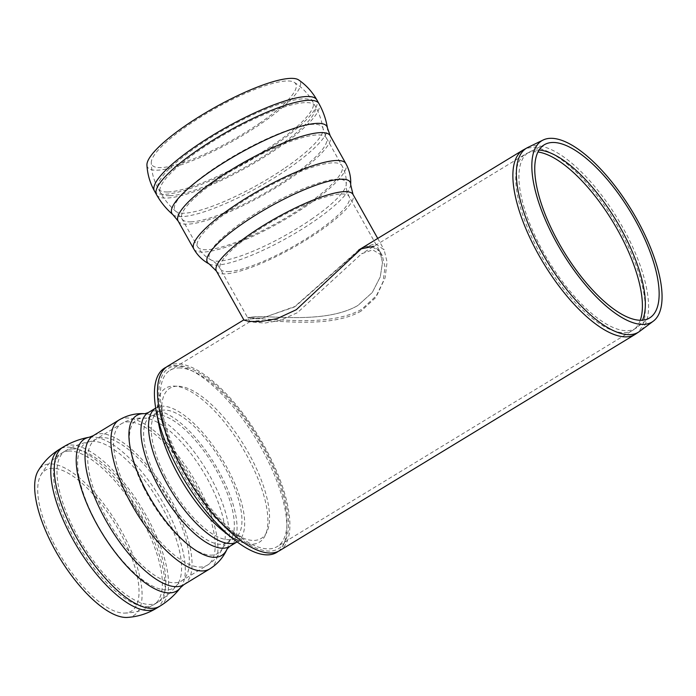 <?xml version="1.0" encoding="UTF-8"?>
<svg xmlns="http://www.w3.org/2000/svg" width="696" height="696" viewBox="0 0 696 696"><rect width="100%" height="100%" fill="white"/><g stroke="black" fill="none" stroke-linecap="round" stroke-linejoin="round"><path stroke-width="0.52" stroke-dasharray="3.48 2.61" d="M167.623 366.235A107.88 41.282 -121.3 0 1 176.506 363.773A107.88 41.282 -121.3 0 1 264.802 447.023A107.88 41.282 -121.3 0 1 279.74 550.562M360.528 248.959L295.522 306.266L262.392 318.098L252.004 318.455L247.785 317.48L253.614 316.871C271.196 315.236 325.571 324.118 357.875 305.5L372.273 292.52L380.268 276.877L382.487 262.575L379.929 251.386L370.42 245.827L358.701 250.012L294.19 307.093L261.913 318.15L247.68 317.68L253.614 316.871C271.196 315.236 325.571 324.118 357.875 305.5L372.273 292.52L380.268 276.877L382.487 262.575L379.929 251.386L373.935 246.28M361.041 311.147C328.547 329.512 273.65 319.09 255.876 320.908L250.029 321.865L264.689 323.092L279.844 320.482L297.366 312.739L361.607 253.779L372.682 249.855L382.278 255.571L385.019 267.09L383.052 281.81L375.344 297.905L361.041 311.147M178.576 367.923A103.147 39.472 -121.3 0 1 263.001 447.519A103.147 39.472 -121.3 0 1 277.286 546.525A103.147 39.472 -121.3 0 1 189.956 478.909A103.147 39.472 -121.3 0 1 170.085 370.272A103.147 39.472 -121.3 0 1 178.576 367.923M52.809 541.584A82.546 31.59 58.7 0 0 124.358 613.106A82.546 31.59 58.7 0 0 115.362 524.279A82.546 31.59 58.7 0 0 40.629 475.446A82.546 31.59 58.7 0 0 52.809 541.584M127.325 617.422A87.505 33.486 58.7 0 0 116.98 523.288A87.505 33.486 58.7 0 0 38.158 470.835M278.174 551.397A107.88 41.282 58.7 0 0 283.516 544.603A107.88 41.282 58.7 0 0 255.919 438.785A107.88 41.282 58.7 0 0 174.653 365.618A107.88 41.282 58.7 0 0 173.478 365.618A107.88 41.282 58.7 0 0 166.161 367.236M177.471 365.722A105.662 40.438 58.7 0 0 160.645 410.588A105.662 40.438 58.7 0 0 237.145 536.355A105.662 40.438 58.7 0 0 285.256 541.027A105.662 40.438 58.7 0 0 258.225 437.384A105.662 40.438 58.7 0 0 178.628 365.722A105.662 40.438 58.7 0 0 177.471 365.722M358.701 250.012L362.372 247.776L375.388 243.748L384.122 249.803L387.089 262.122L385.079 277.878L377.014 295.095L361.894 309.215C327.355 328.59 269.004 317.019 250.108 319.003L243.939 320.073M259.356 123.427A82.546 18.009 150.7 0 0 294.208 82.311A82.546 18.009 150.7 0 0 214.96 108.619A82.546 18.009 150.7 0 0 151.284 162.62A82.546 18.009 150.7 0 0 259.356 123.427M146.934 165.161A87.505 19.088 150.7 0 0 261.487 123.375A87.505 19.088 150.7 0 0 298.636 79.927M635.143 334.393A107.88 41.282 58.7 0 0 625.573 241.068A107.88 41.282 58.7 0 0 531.909 147.604A107.88 41.282 58.7 0 0 523.027 150.066M527.812 147.456A107.689 41.212 -121.3 0 1 535.363 145.716A107.689 41.212 -121.3 0 1 628.871 239.015A107.689 41.212 -121.3 0 1 639.668 331.348M539.017 150.084A102.982 39.411 58.7 0 0 537.103 150.049A102.982 39.411 58.7 0 0 529.882 151.711A102.982 39.411 58.7 0 0 548.465 260.852A102.982 39.411 58.7 0 0 636.84 327.555A102.982 39.411 58.7 0 0 642.486 320.186M640.294 320.256A103.147 39.472 -121.3 0 1 632.69 330.356A103.147 39.472 -121.3 0 1 545.36 262.74A103.147 39.472 -121.3 0 1 525.489 154.103A103.147 39.472 -121.3 0 1 533.98 151.754A103.147 39.472 -121.3 0 1 537.956 151.989M72.645 448.911A88.67 33.93 58.7 0 0 65.363 450.912A88.67 33.93 58.7 0 0 65.337 450.93A88.67 33.93 58.7 0 0 73.211 527.638A88.67 33.93 58.7 0 0 157.496 602.44A88.67 33.93 58.7 0 0 157.505 602.432A88.67 33.93 58.7 0 0 145.203 517.319A88.67 33.93 58.7 0 0 72.645 448.911M69.156 451.025A88.67 33.93 58.7 0 0 61.857 453.053A88.67 33.93 58.7 0 0 69.722 529.76A88.67 33.93 58.7 0 0 154.007 604.554A88.67 33.93 58.7 0 0 141.723 519.451A88.67 33.93 58.7 0 0 69.156 451.025M156.304 608.347A93.099 35.627 58.7 0 0 143.428 518.998A93.099 35.627 58.7 0 0 67.216 447.137A93.099 35.627 58.7 0 0 59.552 449.259M159.81 606.216A93.099 35.627 58.7 0 0 146.899 516.85A93.099 35.627 58.7 0 0 70.705 445.022A93.099 35.627 58.7 0 0 63.058 447.128M180.699 587.45A88.879 34.008 58.7 0 0 159.81 497.231A88.879 34.008 58.7 0 0 89.306 437.219M183.84 584.683A87.191 33.364 58.7 0 0 171.764 500.998A87.191 33.364 58.7 0 0 100.407 433.712A87.191 33.364 58.7 0 0 93.221 435.696M209.714 568.945A87.191 33.364 58.7 0 0 197.638 485.26A87.191 33.364 58.7 0 0 126.281 417.974A87.191 33.364 58.7 0 0 119.103 419.958M227.148 548.9L227.14 548.909A81.867 31.329 58.7 0 0 227.148 548.9A81.867 31.329 58.7 0 0 205.92 469.2A81.867 31.329 58.7 0 0 144.907 413.702L144.907 413.702M229.689 546.421A78.326 29.972 58.7 0 0 218.84 471.244A78.326 29.972 58.7 0 0 154.738 410.805A78.326 29.972 58.7 0 0 148.283 412.589M237.284 541.801L237.101 541.906A78.326 29.972 58.7 0 0 237.179 541.853A78.326 29.972 58.7 0 0 237.284 541.801A78.326 29.972 58.7 0 0 226.435 466.625A78.326 29.972 58.7 0 0 162.333 406.186A78.326 29.972 58.7 0 0 155.878 407.969A78.326 29.972 58.7 0 0 155.782 408.03A78.326 29.972 58.7 0 0 155.695 408.082L155.878 407.969M237.179 541.853L240.494 540.792C239.946 541.227 230.454 537.295 224.06 531.666A90.141 34.495 58.7 0 0 261.113 486.974A90.141 34.495 58.7 0 0 173.147 386.089A90.141 34.495 58.7 0 0 158.792 424.369C156.739 416.104 157.609 405.864 158.253 405.577L155.782 408.03M177.149 386.193A87.922 33.652 58.7 0 0 163.151 423.525A87.922 33.652 58.7 0 0 177.715 464.258A87.922 33.652 58.7 0 0 226.809 528.186A87.922 33.652 58.7 0 0 262.949 484.599A87.922 33.652 58.7 0 0 177.149 386.193M164.761 475.664A73.889 28.275 58.7 0 0 234.909 538.052A73.889 28.275 58.7 0 0 234.996 537.999A73.889 28.275 58.7 0 0 224.765 467.086A73.889 28.275 58.7 0 0 164.282 410.057A73.889 28.275 58.7 0 0 158.201 411.745A73.889 28.275 58.7 0 0 158.114 411.797A73.889 28.275 58.7 0 0 164.761 475.664M156.67 414.694A73.889 28.275 58.7 0 0 150.588 416.373A73.889 28.275 58.7 0 0 157.148 480.301A73.889 28.275 58.7 0 0 227.383 542.628A73.889 28.275 58.7 0 0 217.152 471.714A73.889 28.275 58.7 0 0 156.67 414.694M143.654 487.444A78.1 29.885 58.7 0 0 223.094 547.108A78.1 29.885 58.7 0 0 202.849 471.07A78.1 29.885 58.7 0 0 144.637 418.122A78.1 29.885 58.7 0 0 143.654 487.444M128.751 495.343A82.754 31.668 58.7 0 0 207.417 565.152A82.754 31.668 58.7 0 0 195.95 485.73A82.754 31.668 58.7 0 0 128.221 421.863A82.754 31.668 58.7 0 0 121.4 423.751A82.754 31.668 58.7 0 0 128.751 495.343M102.338 437.601A82.754 31.668 58.7 0 0 95.526 439.489A82.754 31.668 58.7 0 0 102.869 511.082A82.754 31.668 58.7 0 0 181.534 580.89A82.754 31.668 58.7 0 0 170.076 501.468A82.754 31.668 58.7 0 0 102.338 437.601M93.099 516.536A84.694 32.416 58.7 0 0 177.184 584.744A84.694 32.416 58.7 0 0 157.287 498.78A84.694 32.416 58.7 0 0 90.106 441.577A84.694 32.416 58.7 0 0 93.099 516.536M156.583 194.767A93.099 20.306 150.7 0 0 166.483 198.064A93.099 20.306 150.7 0 0 277.861 148.152A93.099 20.306 150.7 0 0 318.907 103.556M154.46 191A93.099 20.306 150.7 0 0 164.369 194.306A93.099 20.306 150.7 0 0 275.746 144.394A93.099 20.306 150.7 0 0 316.793 99.789M172.965 214.742A88.879 19.392 150.7 0 0 287.752 169.041A88.879 19.392 150.7 0 0 327.442 127.942M178.15 221.084A87.191 19.018 150.7 0 0 187.433 224.182A87.191 19.018 150.7 0 0 291.728 177.445A87.191 19.018 150.7 0 0 330.174 135.676M193.819 248.977A87.191 19.018 150.7 0 0 203.101 252.074A87.191 19.018 150.7 0 0 307.406 205.337A87.191 19.018 150.7 0 0 345.842 163.56M209.287 264.036A81.867 17.861 150.7 0 0 314.044 221.284A81.867 17.861 150.7 0 0 350.662 184.605M216.439 271.127A78.317 17.087 150.7 0 0 224.773 273.911A78.317 17.087 150.7 0 0 318.464 231.925A78.317 17.087 150.7 0 0 352.994 194.401M228.166 271.579A73.889 16.121 150.7 0 0 316.558 231.968A73.889 16.121 150.7 0 0 349.131 196.568A73.889 16.121 150.7 0 0 276.825 218.709A73.889 16.121 150.7 0 0 220.301 268.96A73.889 16.121 150.7 0 0 228.166 271.579M311.303 219.336A78.1 17.035 150.7 0 0 346.234 184.353A78.1 17.035 150.7 0 0 269.3 205.329A78.1 17.035 150.7 0 0 211.375 260.121A78.1 17.035 150.7 0 0 311.303 219.336M305.492 205.381A82.754 18.052 150.7 0 0 341.98 165.735A82.754 18.052 150.7 0 0 260.991 190.53A82.754 18.052 150.7 0 0 197.681 246.81A82.754 18.052 150.7 0 0 206.494 249.742A82.754 18.052 150.7 0 0 305.492 205.381M190.826 221.859A82.754 18.052 150.7 0 0 289.823 177.489A82.754 18.052 150.7 0 0 326.311 137.843A82.754 18.052 150.7 0 0 245.314 162.638A82.754 18.052 150.7 0 0 182.013 218.918A82.754 18.052 150.7 0 0 190.826 221.859M285.247 167.832A84.694 18.479 150.7 0 0 323.075 128.656A84.694 18.479 150.7 0 0 239.694 152.641A84.694 18.479 150.7 0 0 175.853 211.375A84.694 18.479 150.7 0 0 285.247 167.832M169.876 195.733A88.662 19.34 150.7 0 0 275.947 148.196A88.662 19.34 150.7 0 0 315.044 105.731A88.662 19.34 150.7 0 0 315.036 105.722A88.662 19.34 150.7 0 0 228.262 132.292A88.662 19.34 150.7 0 0 160.437 192.583A88.662 19.34 150.7 0 0 160.445 192.592A88.662 19.34 150.7 0 0 169.876 195.733M167.762 191.974A88.662 19.34 150.7 0 0 273.832 144.437A88.662 19.34 150.7 0 0 312.93 101.964A88.662 19.34 150.7 0 0 226.156 128.534A88.662 19.34 150.7 0 0 158.331 188.825A88.662 19.34 150.7 0 0 167.762 191.974M545.516 144.115L525.489 154.103L361.607 253.779M650.769 317.159L632.69 330.356L277.286 546.525M250.168 321.561L170.085 370.272M382.278 255.571L349.131 196.568C346.895 192.27 345.929 188.19 346.234 184.353C346.617 177.837 345.199 171.634 341.98 165.735L326.311 137.843L323.075 128.656C321.726 120.556 319.046 112.909 315.044 105.731M250.029 321.865L220.301 268.96C217.787 264.811 214.812 261.861 211.375 260.121C205.607 257.068 201.048 252.631 197.681 246.81L182.013 218.918L175.853 211.375C169.633 206.007 164.491 199.743 160.445 192.592L158.331 188.825C153.79 180.656 151.441 171.921 151.284 162.62M124.358 613.106C134.954 612.898 144.838 610.044 154.007 604.554L157.496 602.44C165.161 597.733 171.721 591.844 177.184 584.744L181.534 580.89L207.417 565.152C214.577 560.628 219.805 554.616 223.094 547.108L227.383 542.628L234.996 537.999M40.629 475.446C45.684 466.137 52.765 458.664 61.857 453.053L65.337 450.93M178.628 365.722L174.653 365.618M285.256 541.027L283.516 544.603M234.909 538.052C238.075 536.616 240.076 536.059 240.912 536.381C241.503 536.381 238.293 536.903 226.809 528.186L237.145 536.355M158.114 411.797C160.906 409.57 162.325 408.056 162.359 407.238C161.507 408.439 161.768 413.868 163.151 423.525L160.645 410.588M65.363 450.912C73.037 446.284 81.293 443.169 90.106 441.577L95.526 439.489L121.4 423.751C128.716 419.462 136.459 417.591 144.637 418.122C145.873 418.331 147.856 417.748 150.588 416.373L158.201 411.745M377.737 238.432L384.122 249.803M294.208 82.319C302.073 87.287 308.311 93.838 312.93 101.964L315.036 105.722"/><path stroke-width="1.04" d="M550.553 138.313A106.088 40.594 -121.3 0 1 636.448 218.509A106.088 40.594 -121.3 0 1 653.292 321.178A106.088 40.594 -121.3 0 1 562.264 252.465A106.088 40.594 -121.3 0 1 543.115 140.026A106.088 40.594 -121.3 0 1 550.553 138.313M635.143 334.393L639.668 331.348A107.689 41.212 -121.3 0 1 547.256 261.592A107.689 41.212 -121.3 0 1 527.812 147.456L523.027 150.066A107.88 41.282 58.7 0 0 543.82 263.68A107.88 41.282 58.7 0 0 635.143 334.393L279.74 550.562A107.88 41.282 -121.3 0 1 188.416 479.848A107.88 41.282 -121.3 0 1 167.623 366.235L243.826 319.882M552.624 142.48A101.338 38.776 -121.3 0 1 634.682 219.083A101.338 38.776 -121.3 0 1 650.769 317.159A101.338 38.776 -121.3 0 1 563.812 251.517A101.338 38.776 -121.3 0 1 545.516 144.115A101.338 38.776 -121.3 0 1 552.624 142.48M156.304 608.347A93.099 35.627 58.7 0 1 67.817 529.804A93.099 35.627 58.7 0 1 59.552 449.259C50.643 454.74 43.517 461.935 38.158 470.835A87.505 33.486 58.7 0 0 50.669 541.636A87.505 33.486 58.7 0 0 127.325 617.422C137.686 616.752 147.352 613.733 156.313 608.347L159.802 606.225A93.099 35.627 58.7 0 0 159.81 606.216C167.936 601.231 174.896 594.976 180.699 587.45A88.879 34.008 58.7 0 1 92.464 515.875A88.879 34.008 58.7 0 1 89.306 437.219C79.962 438.906 71.209 442.212 63.058 447.128A93.099 35.627 58.7 0 0 63.04 447.137A93.099 35.627 58.7 0 0 71.305 527.681A93.099 35.627 58.7 0 0 159.802 606.225M166.161 367.236A107.88 41.282 58.7 0 0 156.296 411.432A107.88 41.282 58.7 0 0 234.404 539.835A107.88 41.282 58.7 0 0 278.174 551.397M216.439 271.127L209.287 264.036A81.867 17.861 150.7 0 1 270.013 206.599A81.867 17.861 150.7 0 1 350.662 184.605L352.994 194.401A78.317 17.087 150.7 0 0 276.347 217.865A78.317 17.087 150.7 0 0 216.439 271.127L243.939 320.073L248.846 321.361L260.339 321.587L277.13 318.637L296.305 309.703L362.372 247.776M373.935 246.28L360.528 248.959M154.46 191A93.099 20.306 150.7 0 1 225.678 127.69A93.099 20.306 150.7 0 1 316.793 99.789C312.252 91.776 306.197 85.156 298.645 79.927A87.505 19.088 150.7 0 0 214.429 107.68A87.505 19.088 150.7 0 0 146.934 165.161C147.474 174.339 149.979 182.944 154.46 191L156.574 194.758A93.099 20.306 150.7 0 0 156.583 194.767C160.88 202.371 166.344 209.026 172.965 214.733L178.15 221.084L193.819 248.977A87.191 19.018 150.7 0 1 260.513 189.686A87.191 19.018 150.7 0 1 345.842 163.56L330.174 135.676A87.191 19.018 150.7 0 0 244.844 161.803A87.191 19.018 150.7 0 0 178.15 221.084M642.486 320.186A102.982 39.411 58.7 0 0 626.513 239.267A102.982 39.411 58.7 0 0 539.017 150.084M537.956 151.989A103.147 39.472 -121.3 0 1 623.538 241.12A103.147 39.472 -121.3 0 1 640.294 320.256M89.323 437.21L93.221 435.696A87.191 33.364 58.7 0 0 100.963 511.125A87.191 33.364 58.7 0 0 183.84 584.683L180.699 587.45M93.221 435.696L119.103 419.958A87.191 33.364 58.7 0 0 126.837 495.387A87.191 33.364 58.7 0 0 209.714 568.945L183.84 584.683M227.14 548.909L229.689 546.421A78.326 29.972 58.7 0 1 155.234 480.344A78.326 29.972 58.7 0 1 148.283 412.589L144.907 413.702A81.867 31.329 58.7 0 0 143.881 486.365A81.867 31.329 58.7 0 0 227.14 548.909L227.148 548.9C223.477 557.252 217.665 563.934 209.714 568.945M148.283 412.589L155.695 408.074A78.326 29.972 58.7 0 0 162.829 475.725A78.326 29.972 58.7 0 0 237.101 541.906L229.689 546.421M156.296 411.432L158.792 424.369A90.141 34.495 58.7 0 0 173.73 466.129A90.141 34.495 58.7 0 0 224.06 531.666L234.404 539.835M316.793 99.789L318.907 103.556A93.099 20.306 150.7 0 0 227.792 131.448A93.099 20.306 150.7 0 0 156.574 194.758M318.907 103.556C323.17 111.195 326.015 119.321 327.442 127.942A88.879 19.392 150.7 0 0 239.946 153.103A88.879 19.392 150.7 0 0 172.965 214.742M543.115 140.026L527.812 147.456M653.292 321.178L639.668 331.348M523.027 150.066L358.701 250.012M59.552 449.259L63.04 447.137M144.907 413.702L144.907 413.702C135.807 413.12 127.203 415.207 119.103 419.958M330.174 135.676L327.442 127.942M350.662 184.605C351.089 177.228 349.479 170.207 345.842 163.56M209.287 264.036C202.762 260.565 197.603 255.545 193.819 248.977M352.994 194.401L377.737 238.432"/></g></svg>
